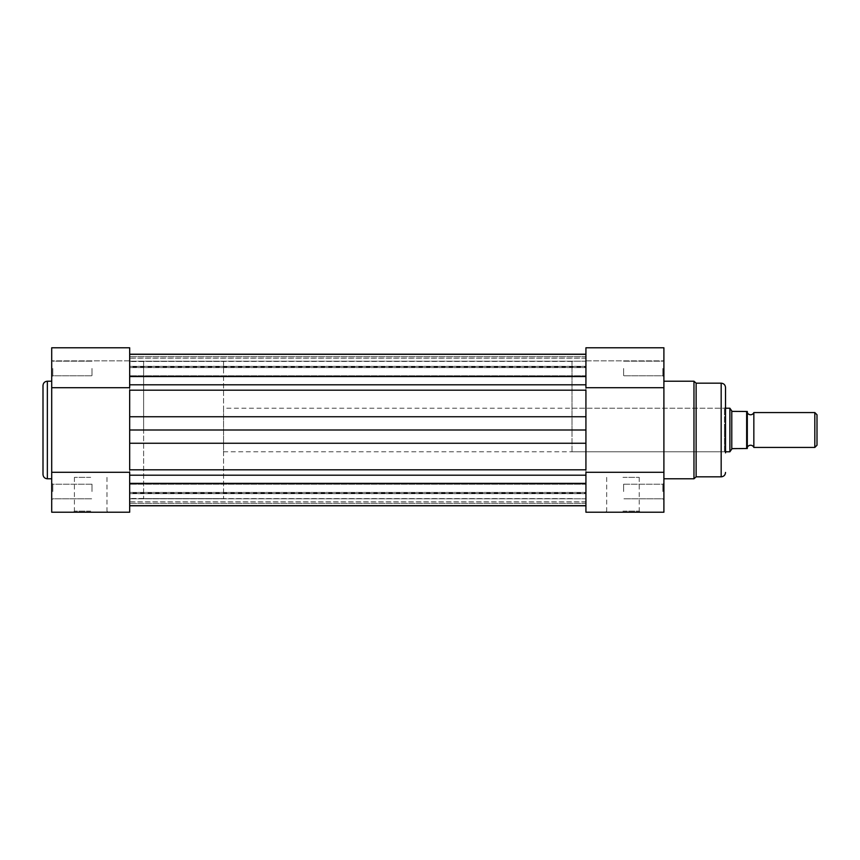 <?xml version="1.0" encoding="UTF-8"?>
<svg xmlns="http://www.w3.org/2000/svg" width="860" height="860" viewBox="0 0 860 860"><rect width="100%" height="100%" fill="white"/><g stroke="black" fill="none" stroke-linecap="round" stroke-linejoin="round"><path stroke-width="0.64" stroke-dasharray="4.3 3.22" d="M129.677 491.522L129.677 484.223L129.677 491.522M663.899 472.29L585.929 472.29L585.929 387.709L585.929 512.216L663.899 512.216L663.899 347.784L663.899 360.856L663.899 347.784L585.929 347.784L585.929 387.709L663.899 387.709M129.677 430L129.677 498.606L129.677 361.394L129.677 498.488L129.677 430L129.677 475.204L129.677 469.807L585.929 469.807L585.929 430L585.929 498.606L585.929 430L129.677 430L129.677 384.796L129.677 390.193L585.929 390.193L585.929 384.796L585.929 430L585.929 361.394L585.929 430M129.677 368.478L129.677 375.777L129.677 368.478M585.929 501.95L585.929 475.204L585.929 505.68L585.929 501.95L129.677 501.95L129.677 492.414L129.677 501.95M129.677 492.608L129.677 475.204L129.677 492.608M585.929 384.796L585.929 354.32L585.929 384.796L129.677 384.796L129.677 354.32L129.677 384.796M585.929 483.471L129.677 483.471M585.929 358.05L585.929 366.317L585.929 354.32L585.929 358.05L129.677 358.05M585.929 366.919L585.929 354.202L585.929 366.919L129.677 366.919L129.677 367.585L129.677 354.202L129.677 366.919L585.929 366.919M585.929 493.081L585.929 505.798L585.929 493.081L129.677 493.081L129.677 492.414L129.677 505.798L129.677 493.081L585.929 493.081M90.698 512.216L73.326 512.216L90.698 512.216M90.698 511.119L74.411 511.119L90.698 511.119M51.707 491.522L51.707 483.137L51.707 491.522M52.804 491.522L52.804 484.223L52.804 491.522M51.707 368.478L51.707 376.863L51.707 368.478M52.804 368.478L52.804 375.777L52.804 368.478M90.698 477.364L74.411 477.364L90.698 477.364M43 385.57L43 430M91.998 491.522L91.998 484.223L91.998 491.522M91.998 368.478L91.998 375.777L91.998 368.478M143.62 430L143.62 361.512L143.62 430M51.707 430L51.707 381.216L51.707 430M51.707 347.784L51.707 512.216L129.677 512.216L129.677 347.784L129.677 360.856L129.677 347.784L51.707 347.784M51.707 472.29L129.677 472.29L129.677 387.709L51.707 387.709M129.677 360.856L51.707 360.856L129.677 360.856M622.952 512.216L640.324 512.216L622.952 512.216M622.952 511.119L639.238 511.119L622.952 511.119M662.813 491.522L662.813 484.223L662.813 491.522M662.813 368.478L662.813 375.777L662.813 368.478M571.997 451.779L571.997 430L571.997 451.779L724.442 451.779L724.442 430L724.442 451.779L725.528 452.865L725.528 387.537M696.127 476.827L696.127 383.173M622.952 477.364L639.238 477.364L622.952 477.364M623.607 491.522L623.607 484.223L623.607 491.522M623.607 368.478L623.607 375.777L623.607 368.478M571.997 430L571.997 361.394L571.997 430M663.899 430L663.899 381.216L663.899 430M724.442 430L724.442 408.221L724.442 430M585.929 360.856L663.899 360.856L585.929 360.856M753.844 447.426L753.844 412.574M814.818 412.574L814.818 447.426M817 445.243L817 414.756M747.308 412.574L747.308 447.426L747.308 412.574M223.546 408.221L223.546 451.779L223.546 408.221L725.528 408.221M731.785 449.027L729.882 451.779L729.882 408.221L732.064 411.381L746.652 411.488L746.652 448.512L731.785 449.027L731.785 410.972M223.546 451.779L725.528 451.779M143.62 361.394L143.62 498.606L143.62 361.394L223.546 361.394L223.546 498.606L223.546 361.394M143.62 498.606L223.546 498.606M747.308 448.512L747.308 411.488M585.929 501.853L129.677 501.853M585.929 493.683L129.677 493.683L585.929 493.683M585.929 475.204L129.677 475.204M585.929 443.255L129.677 443.255M585.929 416.745L129.677 416.745M585.929 376.626L129.677 376.626M585.929 366.317L129.677 366.317L585.929 366.317M585.929 356.599L129.677 356.599L585.929 356.599M585.929 358.147L129.677 358.147M585.929 503.401L129.677 503.401L585.929 503.401M47.354 478.784L47.354 381.216M693.966 381.216L693.966 478.784M721.174 383.173L721.174 476.827M585.929 498.821L129.677 498.821L585.929 498.821M571.997 498.606L129.677 498.606M585.929 375.777L129.677 375.777L585.929 375.777M585.929 505.68L129.677 505.68M585.929 354.32L129.677 354.32M585.929 367.585L129.677 367.585L585.929 367.585M585.929 492.414L129.677 492.414L585.929 492.414M585.929 361.178L129.677 361.178L585.929 361.178M571.997 361.394L129.677 361.394M585.929 484.223L129.677 484.223L585.929 484.223M74.411 477.364L74.411 511.119L73.326 512.216M52.804 498.821L51.707 499.907L52.804 498.821L91.998 498.821L52.804 498.821M52.804 375.777L51.707 376.863L52.804 375.777L91.998 375.777L52.804 375.777M143.62 361.512L129.677 361.512M143.62 498.488L129.677 498.488M91.998 361.178L52.804 361.178L51.707 360.093L52.804 361.178L91.998 361.178M91.998 484.223L52.804 484.223L51.707 483.137L52.804 484.223L91.998 484.223M106.973 477.364L106.973 511.119L108.059 512.216M639.238 477.364L639.238 511.119L640.324 512.216M662.813 498.821L663.899 499.907L662.813 498.821L623.607 498.821L662.813 498.821M662.813 375.777L663.899 376.863L662.813 375.777L623.607 375.777L662.813 375.777M571.997 408.221L724.442 408.221L725.528 407.135M623.607 361.178L662.813 361.178L663.899 360.093L662.813 361.178L623.607 361.178M623.607 484.223L662.813 484.223L663.899 483.137L662.813 484.223L623.607 484.223M606.676 477.364L606.676 511.119L605.591 512.216"/><path stroke-width="1.29" d="M585.929 376.529L129.677 376.529M585.929 354.202L129.677 354.202M585.929 416.745L585.929 390.193L129.677 390.193L129.677 430L585.929 430L585.929 416.745L129.677 416.745M585.929 430L585.929 443.255L129.677 443.255L129.677 430M129.677 443.255L129.677 469.807L585.929 469.807L585.929 443.255M585.929 505.798L129.677 505.798M43 430L43 385.57C43.258 382.926 44.709 381.474 47.354 381.216L47.354 478.784C44.709 478.525 43.258 477.074 43 474.43L43 430L43 474.43M51.707 472.29L129.677 472.29L129.677 512.216L51.707 512.216L51.707 347.784L129.677 347.784L129.677 387.709L51.707 387.709M663.899 478.784L693.966 478.784L693.966 381.216L696.127 383.173L696.127 476.827L721.174 476.827L721.174 383.173C723.819 383.431 725.27 384.882 725.528 387.537L725.528 452.865M663.899 387.709L585.929 387.709L585.929 347.784L663.899 347.784L663.899 512.216L585.929 512.216L585.929 472.29L663.899 472.29M747.308 447.426A3.537 3.537 0 0 1 753.844 447.426L753.844 412.574A3.537 3.537 0 0 1 747.308 412.574M753.844 412.574L814.818 412.574L817 414.756L817 445.243L814.818 447.426L814.818 412.574M753.844 447.426L814.818 447.426M725.528 408.221L729.882 408.221L729.882 451.779L725.528 451.779M747.308 411.488L746.652 411.488L747.308 411.488L747.308 448.512L746.652 448.512L747.308 448.512M729.882 408.221L732.064 411.381L746.652 411.488L746.652 448.512L732.064 448.619L729.882 451.779M731.785 410.972L731.785 449.027M585.929 384.796L129.677 384.796M585.929 475.204L129.677 475.204M585.929 483.374L129.677 483.374M585.929 505.68L129.677 505.68M585.929 354.32L129.677 354.32M51.707 381.216L47.354 381.216M51.707 478.784L47.354 478.784M696.127 383.173L721.174 383.173M663.899 381.216L693.966 381.216M721.174 476.827C723.819 476.569 725.27 475.118 725.528 472.462M693.966 478.784L696.127 476.827"/></g></svg>
